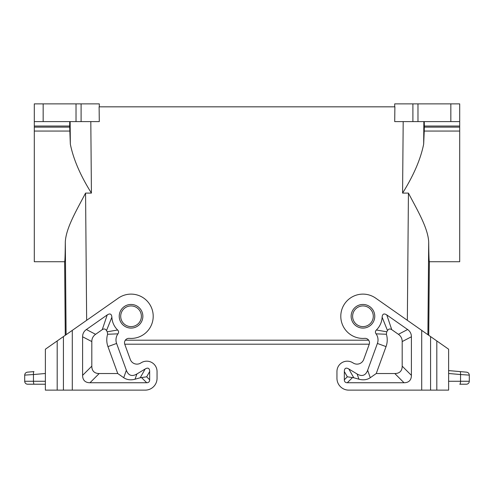 <?xml version="1.0" encoding="UTF-8"?>
<svg xmlns="http://www.w3.org/2000/svg" width="494" height="494" viewBox="0 0 494 494"><rect width="100%" height="100%" fill="white"/><g stroke="black" fill="none" stroke-linecap="round" stroke-linejoin="round"><path stroke-width="0.74" d="M125.328 340.205L368.672 340.205M459.698 126.026L424.352 126.026L424.241 131.064L459.698 131.064L459.698 103.87L394.706 103.87L394.706 106.828M336.951 378.311L336.951 371.519L336.951 378.311A11.819 11.819 0 0 0 348.77 390.13L430.577 390.13L430.577 336.581L375.656 298.123A22.156 22.156 0 0 0 341.57 310.46A22.156 22.156 0 0 0 364.714 338.359A4.434 4.434 0 0 1 369.228 344.293A4.434 4.434 0 0 0 369.265 344.195L124.735 344.195A4.434 4.434 0 0 0 124.772 344.293L130.293 359.465A7.089 7.089 0 0 0 140.617 363.115L141.377 362.658A10.337 10.337 0 0 1 157.049 371.519L157.049 378.311A11.819 11.819 0 0 1 145.23 390.13L57.193 390.13L57.193 340.94L45.38 349.215L45.38 390.13L57.193 390.13M45.38 384.221L27.652 384.221A2.952 2.952 0 0 1 24.7 381.269L24.7 375.113C24.854 373.445 25.75 372.464 27.398 372.167L33.963 371.593C33.53 371.809 33.364 372.791 33.456 374.538L24.7 375.113M459.698 131.064L459.698 261.727L429.366 261.727L428.724 335.284M90.81 121.598L91.421 193.098C80.361 175.444 73.334 159.117 70.333 144.112L69.648 126.026L34.302 126.026L34.302 121.598L99.294 121.598L99.109 106.828L394.891 106.828L394.706 121.598L459.698 121.598M424.352 126.026L424.272 121.598M141.389 316.277A10.337 10.337 0 0 1 131.052 326.614A10.337 10.337 0 0 1 120.709 316.277A10.337 10.337 0 0 1 131.052 305.934A10.337 10.337 0 0 1 141.389 316.277M117.621 329.998L107.247 331.795A28.411 28.411 0 0 1 106.5 330.579L111.872 317.204A19.204 19.204 0 0 0 117.621 329.998C118.788 331.19 118.893 332.474 117.949 333.845A10.337 10.337 0 0 0 116.603 343.447L126.359 370.253A42.009 14.474 109.5 0 0 136.894 373.977L145.18 368.987A21.619 5.909 119.5 0 1 149.663 371.519L149.663 379.787L146.675 376.805L140.216 377.774L135.041 379.213C130.688 380.349 126.915 379.849 123.722 377.712L117.757 373.532L99.195 373.532A39.082 14.771 135 0 1 91.81 366.147L91.81 341.576L82.603 336.778L82.603 375.36A39.082 14.771 135 0 0 89.988 382.745L146.706 382.745A15.629 5.909 -135 0 0 149.663 379.787M116.603 343.447L107.951 346.597L117.757 373.532M117.949 333.845L107.606 334.259A19.55 19.55 0 0 0 107.951 346.597M107.247 331.795L107.606 334.259M91.81 341.576A38.884 17.722 -152.5 0 1 95.589 334.315L102.258 329.646L107.223 314.925C110.038 313.147 111.588 313.906 111.872 317.204M102.258 329.646C103.987 328.522 105.401 328.831 106.5 330.579M107.223 314.925L86.382 329.523A38.884 17.722 -152.5 0 0 82.603 336.778M57.193 340.94L118.344 298.123A22.156 22.156 0 0 1 152.43 310.46A22.156 22.156 0 0 1 129.286 338.359A4.434 4.434 0 0 0 124.772 344.293M130.293 359.465A7.089 7.089 0 0 0 140.617 363.115M157.049 371.519L157.049 378.311M427.897 334.704L428.693 241.912C428.817 254.83 429.039 261.431 429.366 261.727M428.693 241.912C427.977 227.925 417.337 210.141 408.433 193.098L402.579 193.098C413.639 175.444 420.666 159.117 423.667 144.112L424.241 131.064M373.291 316.277A10.337 10.337 0 0 1 362.948 326.614A10.337 10.337 0 0 1 352.611 316.277A10.337 10.337 0 0 1 362.948 305.934A10.337 10.337 0 0 1 373.291 316.277M362.948 326.614A10.337 10.337 0 0 1 352.611 316.277M336.951 371.519A10.337 10.337 0 0 1 352.623 362.658L353.383 363.115A7.089 7.089 0 0 0 363.708 359.465A7.089 7.089 0 0 1 353.383 363.115M369.228 344.293L363.708 359.465M411.397 336.778A38.884 17.722 -27.5 0 0 407.618 329.523L386.777 314.925C383.962 313.147 382.412 313.906 382.128 317.204A19.204 19.204 0 0 1 376.379 329.998C375.212 331.19 375.107 332.474 376.051 333.845A10.337 10.337 0 0 1 377.397 343.447L367.641 370.253A42.009 14.474 70.5 0 1 357.106 373.977L348.82 368.987A21.619 5.909 60.5 0 0 344.337 371.519L344.337 379.787A15.629 5.909 -45 0 0 347.294 382.745L404.012 382.745A39.082 14.771 45 0 0 411.397 375.36L411.397 336.778L402.19 341.576L402.19 366.147A39.082 14.771 45 0 1 394.805 373.532L376.243 373.532L370.278 377.712C367.085 379.849 363.312 380.349 358.959 379.213L357.106 373.977M358.959 379.213L353.784 377.774L347.325 376.805L344.337 379.787M376.051 333.845L386.394 334.259L386.753 331.795A28.411 28.411 0 0 0 387.5 330.579C388.599 328.831 390.013 328.522 391.742 329.646L398.411 334.315A38.884 17.722 -27.5 0 1 402.19 341.576M376.243 373.532L386.049 346.597A19.55 19.55 0 0 0 386.394 334.259M376.379 329.998L386.753 331.795M382.128 317.204L387.5 330.579M430.577 390.13L448.62 390.13L448.62 349.215L430.577 336.581M469.3 375.113L460.544 374.538C460.636 372.791 460.47 371.809 460.038 371.593L466.602 372.167C468.25 372.464 469.146 373.445 469.3 375.113L469.3 381.269A2.952 2.952 0 0 1 466.348 384.221L459.778 384.221A2.952 0.766 -90 0 0 460.544 381.269L448.62 381.269M460.038 371.593L448.62 370.593L460.038 371.593M66.103 334.704L65.307 241.912C65.183 254.83 64.961 261.431 64.634 261.727L34.302 261.727L34.302 126.026M65.276 335.284L64.634 261.727M65.307 241.912C66.023 227.925 76.663 210.141 85.567 193.098L91.421 193.098M34.302 121.598L34.302 103.87L99.294 103.87L99.294 106.828M69.728 121.598L69.648 126.026M34.222 384.221A2.952 0.766 -90 0 1 33.456 381.269L24.7 381.269M45.38 373.495L33.456 374.538L33.456 381.269L45.38 381.269M412.898 103.87L412.898 121.598M417.98 103.87L417.98 121.598M424.34 127.137L459.698 127.137M450.837 103.87L450.837 121.598M145.18 368.987L140.216 377.774M135.041 379.213L136.894 373.977M126.359 370.253L123.722 377.712M95.589 334.315L86.382 329.523M149.663 371.519L146.675 376.805M82.603 375.36L91.81 366.147M89.988 382.745L99.195 373.532M146.706 382.745L141.488 377.521M72.285 330.375L72.285 390.13M63.423 336.581L63.423 390.13M407.346 320.31L408.433 193.098M86.654 320.31L85.567 193.098M403.19 121.598L402.579 193.098M362.948 328.09A11.819 11.819 0 0 1 351.135 316.277A11.819 11.819 0 0 1 362.948 304.458A11.819 11.819 0 0 1 374.767 316.277A11.819 11.819 0 0 1 362.948 328.09M421.715 390.13L421.715 330.375M347.325 376.805L344.337 371.519M352.512 377.521L347.294 382.745M394.805 373.532L404.012 382.745M386.777 314.925L391.742 329.646M407.618 329.523L398.411 334.315M377.397 343.447L386.049 346.597M367.641 370.253L370.278 377.712M402.19 366.147L411.397 375.36M353.784 377.774L348.82 368.987M469.3 381.269L460.544 381.269L460.544 374.538L448.62 373.495M436.807 390.13L436.807 340.94M69.66 127.137L34.302 127.137M43.163 121.598L43.163 103.87M76.02 121.598L76.02 103.87M81.102 121.598L81.102 103.87M69.759 131.064L34.302 131.064M131.052 304.458A11.819 11.819 0 0 0 119.233 316.277A11.819 11.819 0 0 0 131.052 328.09A11.819 11.819 0 0 0 142.865 316.277A11.819 11.819 0 0 0 131.052 304.458M423.858 121.598L423.667 144.112M70.142 121.598L70.333 144.112"/></g></svg>
